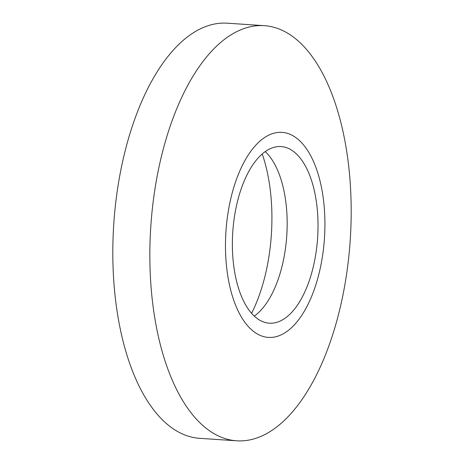 <?xml version="1.0" encoding="UTF-8"?>
<svg xmlns="http://www.w3.org/2000/svg" width="464" height="464" viewBox="0 0 464 464"><rect width="100%" height="100%" fill="white"/><g stroke="black" fill="none" stroke-linecap="round" stroke-linejoin="round"><path stroke-width="0.7" d="M262.224 153.984A120.762 58.012 -86.2 0 1 270.46 191.678A120.762 58.012 -86.2 0 1 251.592 313.339M265.257 151.595A88.502 42.514 -86.2 0 1 286.097 204.183A88.502 42.514 -86.2 0 1 254.284 316.106M233.444 263.523A88.502 42.514 -86.2 0 1 281.085 146.578A88.502 42.514 -86.2 0 1 316.953 206.236A88.502 42.514 -86.2 0 1 269.306 323.188A88.502 42.514 -86.2 0 1 233.444 263.523M323.681 201.625A102.759 49.364 -86.2 0 1 286.253 331.922A102.759 49.364 -86.2 0 1 226.716 268.14A102.759 49.364 -86.2 0 1 264.144 137.843A102.759 49.364 -86.2 0 1 323.681 201.625M348.661 165.909A208.029 99.934 -86.2 0 1 236.669 440.8A208.029 99.934 -86.2 0 1 152.366 300.562A208.029 99.934 -86.2 0 1 264.358 25.671A208.029 99.934 -86.2 0 1 348.661 165.909M236.669 440.8L199.642 438.329A208.029 99.934 -86.2 0 1 115.339 298.091A208.029 99.934 -86.2 0 1 227.331 23.2L264.358 25.671"/></g></svg>
